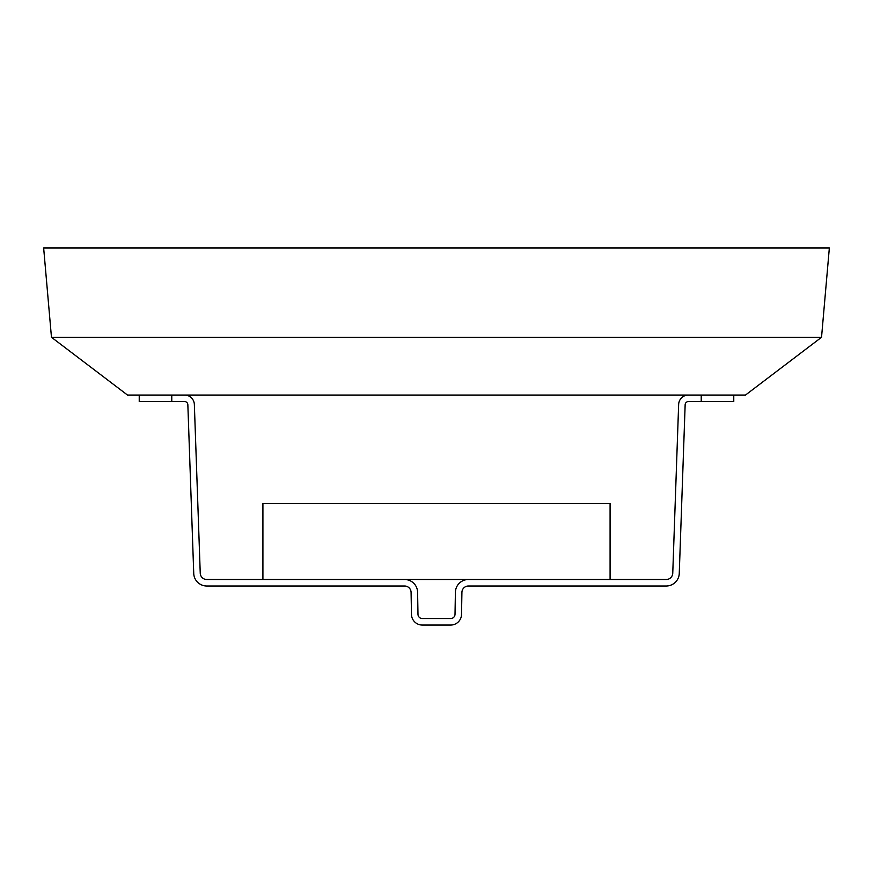 <?xml version="1.0" encoding="UTF-8"?>
<svg xmlns="http://www.w3.org/2000/svg" width="873" height="873" viewBox="0 0 873 873"><rect width="100%" height="100%" fill="white"/><g stroke="black" fill="none" stroke-linecap="round" stroke-linejoin="round"><path stroke-width="1.31" d="M404.581 579.497L468.419 579.497A13.019 13.019 0 0 0 455.4 592.287L455.019 614.286A4.343 4.343 0 0 1 450.675 618.553L422.325 618.553A4.343 4.343 0 0 1 417.981 614.286L417.6 592.287A13.019 13.019 0 0 0 404.581 579.497L206.748 579.497A6.515 6.515 0 0 1 200.244 573.212L194.352 404.483A9.767 9.767 0 0 0 184.596 395.054M262.915 579.497L262.915 503.546L610.085 503.546L610.085 579.497M139.233 401.569L139.233 395.054L139.233 401.569L184.596 401.569A3.252 3.252 0 0 1 187.848 404.712L193.741 573.441A13.019 13.019 0 0 0 206.748 586.001L404.581 586.001A6.515 6.515 0 0 1 411.085 592.396L411.478 614.396A10.847 10.847 0 0 0 422.325 625.057L450.675 625.057A10.847 10.847 0 0 0 461.522 614.396L461.915 592.396A6.515 6.515 0 0 1 468.419 586.001L666.252 586.001A13.019 13.019 0 0 0 679.259 573.441L685.152 404.712A3.252 3.252 0 0 1 688.404 401.569L733.767 401.569L733.767 395.054M688.404 395.054A9.767 9.767 0 0 0 678.648 404.483L672.756 573.212A6.515 6.515 0 0 1 666.252 579.497L468.419 579.497M821.537 337.284L745.487 395.054L127.513 395.054L51.463 337.284L43.65 247.943L829.35 247.943L821.537 337.284L51.463 337.284M701.226 395.054L701.226 401.569M171.774 401.569L171.774 395.054"/></g></svg>
